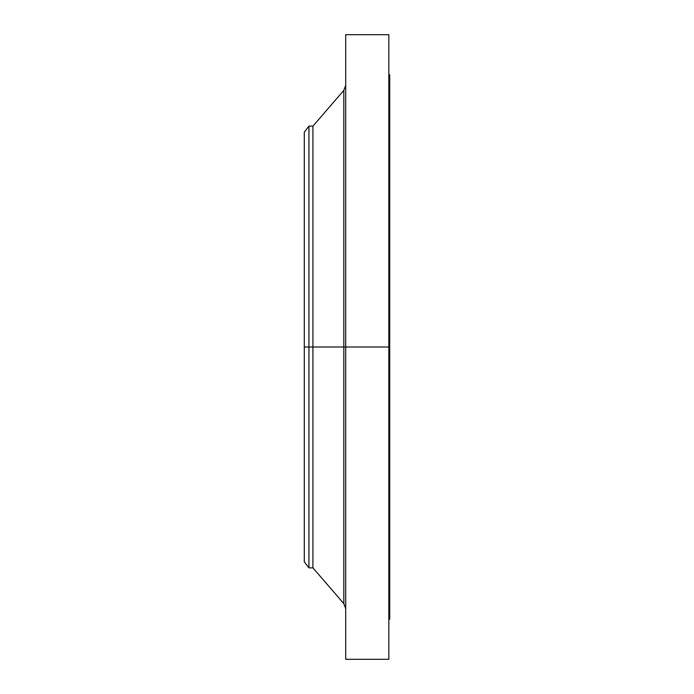 <?xml version="1.0" encoding="UTF-8"?>
<svg xmlns="http://www.w3.org/2000/svg" width="694" height="694" viewBox="0 0 694 694"><rect width="100%" height="100%" fill="white"/><g stroke="black" fill="none" stroke-linecap="round" stroke-linejoin="round"><path stroke-width="1.04" d="M388.84 34.7L388.84 347L388.84 34.7L345.707 34.7L345.707 347L389.707 347L389.707 619.187L389.707 347L388.84 347L388.84 659.3L388.84 347L343.816 347L343.816 90.376L343.816 347L304.293 347L304.293 561.81L304.293 347L308.934 347L308.934 567.857L308.934 347L312.925 347L312.925 567.857L312.925 347L343.816 347L343.816 90.376L345.707 85.301M304.293 561.81L308.934 567.857L312.925 567.857L343.816 603.624L343.816 347L343.816 603.624L343.816 347L345.707 347L345.707 659.3L345.707 34.7M389.707 74.813L389.707 347L389.707 74.813L388.84 74.813M343.816 90.376L312.925 126.143L312.925 347L312.925 126.143L308.934 126.143L308.934 347L308.934 126.143L304.293 132.19L304.293 347L304.293 132.19M388.84 659.3L345.707 659.3M389.707 619.187L388.84 619.187M343.816 603.624L345.707 608.699"/></g></svg>
